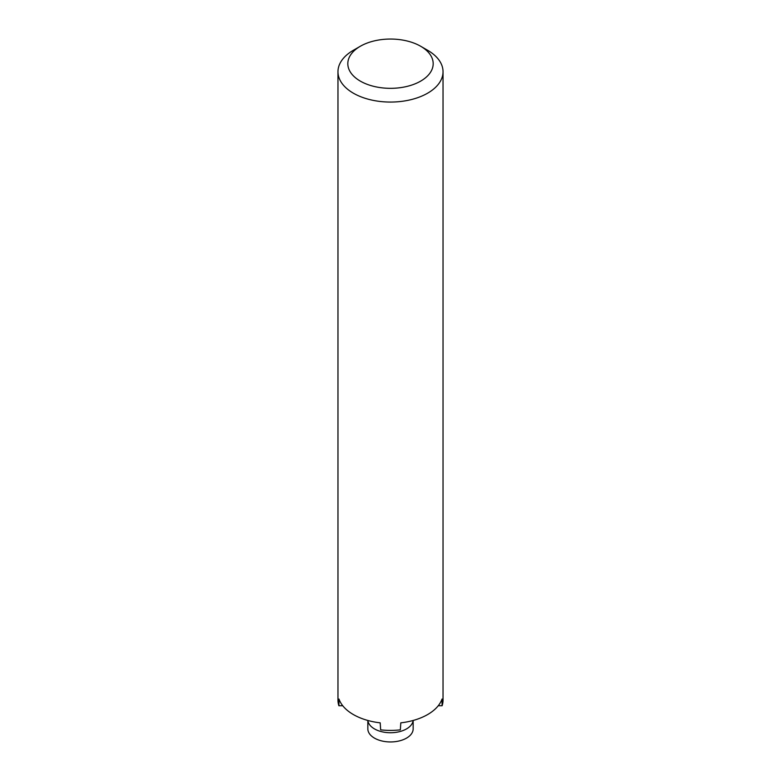 <?xml version="1.0" encoding="UTF-8"?>
<svg xmlns="http://www.w3.org/2000/svg" width="781" height="781" viewBox="0 0 781 781"><rect width="100%" height="100%" fill="white"/><g stroke="black" fill="none" stroke-linecap="round" stroke-linejoin="round"><path stroke-width="1.17" d="M413.159 720.463L413.159 728.868A22.659 13.082 180 0 1 390.5 741.95A22.659 13.082 180 0 1 367.841 728.868L367.841 720.463M413.12 720.472A22.659 13.082 180 0 1 390.5 732.734A22.659 13.082 180 0 1 367.88 720.472M360.324 81.117A42.682 24.641 0 0 0 420.676 81.117A42.682 24.641 0 0 0 420.676 46.264A42.682 24.641 0 0 0 360.324 46.264A42.682 24.641 0 0 0 360.324 81.117M360.324 46.264L353.354 50.287A52.532 30.332 0 0 0 337.968 71.735L337.968 700.069A52.532 30.332 0 0 0 338.895 705.76L338.983 699.044A52.532 30.332 0 0 0 353.354 714.547A52.532 30.332 0 0 0 380.201 722.845L380.65 729.864A52.532 30.332 0 0 0 400.35 729.864L400.799 722.845A52.532 30.332 0 0 0 442.017 699.044L442.105 705.76A52.532 30.332 0 0 0 443.032 700.069L443.032 71.735A52.532 30.332 0 0 0 427.646 50.287L420.676 46.264M442.105 705.76L438.239 705.76M337.968 71.735A52.532 30.332 0 0 0 353.354 93.183A52.532 30.332 0 0 0 410.601 99.753A52.532 30.332 0 0 0 443.032 71.735M338.895 705.76L342.761 705.76"/></g></svg>
